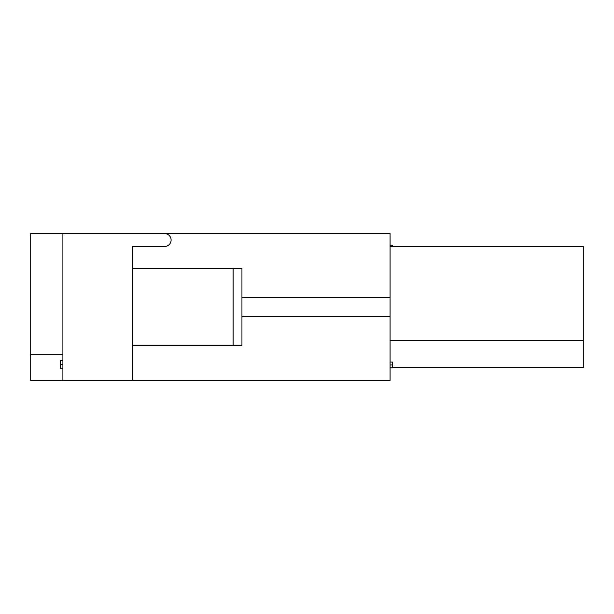 <?xml version="1.0" encoding="UTF-8"?>
<svg xmlns="http://www.w3.org/2000/svg" width="614" height="614" viewBox="0 0 614 614"><rect width="100%" height="100%" fill="white"/><g stroke="black" fill="none" stroke-linecap="round" stroke-linejoin="round"><path stroke-width="0.92" d="M62.904 233.581L62.904 380.419L30.7 380.419L30.7 233.581L390.082 233.581L390.082 316.663L241.947 316.663M241.947 297.337L390.082 297.337M390.082 316.663L390.082 380.419L62.904 380.419M392.661 367.54L583.3 367.54L583.3 246.46L390.082 246.46M392.661 246.46L392.661 245.17L392.661 246.46M390.082 245.17L392.661 245.17L390.082 245.17M390.082 367.847L392.661 367.847L392.661 362.083L390.082 362.083M390.082 364.962L392.661 364.962M132.463 268.356L233.113 268.356L233.113 345.644L132.463 345.644L132.463 246.46L164.667 246.46A6.439 6.439 0 0 0 171.106 240.02A6.439 6.439 0 0 0 164.667 233.581M233.113 345.644L241.947 345.644L241.947 268.356L233.113 268.356M132.463 380.419L132.463 345.644M62.904 368.83L60.325 368.83L60.325 360.587L62.904 360.587M60.325 364.708L62.904 364.708M390.082 340.494L583.3 340.494M62.904 354.662L30.7 354.662"/></g></svg>

